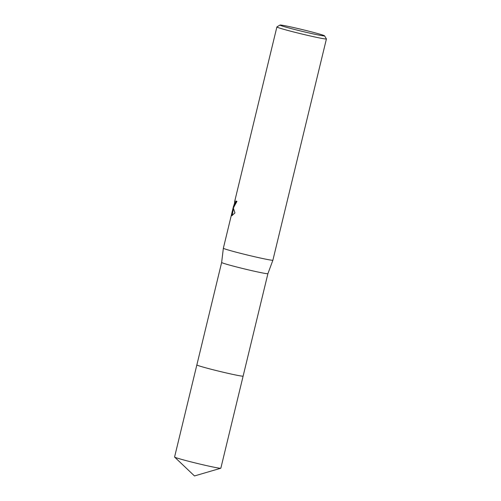 <?xml version="1.0" encoding="UTF-8"?>
<svg xmlns="http://www.w3.org/2000/svg" width="501" height="501" viewBox="0 0 501 501"><rect width="100%" height="100%" fill="white"/><g stroke="black" fill="none" stroke-linecap="round" stroke-linejoin="round"><path stroke-width="0.75" d="M243.123 376.101A23.804 0.914 -166.4 0 1 243.123 376.119A23.804 0.914 -166.4 0 1 224.072 372.431A23.804 0.914 -166.4 0 1 196.849 364.922A23.804 0.914 -166.4 0 0 197.212 365.185A23.804 0.914 -166.4 0 0 222.1 371.967A23.804 0.914 -166.4 0 0 243.123 376.101A23.797 0.914 -166.4 0 1 243.123 376.113A23.797 0.914 -166.4 0 1 221.93 371.924A23.797 0.914 -166.4 0 1 197.219 365.179A23.797 0.914 -166.4 0 1 196.855 364.922A23.804 0.914 -166.4 0 1 196.862 364.903L221.642 262.468A23.797 0.914 -166.4 0 1 221.642 262.461L223.358 248.214A25.482 0.977 -166.4 0 1 223.358 248.208L233.585 205.961L234.08 206.08L233.917 206.75L234.412 204.696M220.778 468.247A23.797 0.914 -166.4 0 1 201.797 464.515A23.797 0.914 -166.4 0 1 174.617 457.081L194.482 475.95L220.778 468.247A23.797 0.914 -166.4 0 0 220.841 468.203L267.91 273.659A23.797 0.914 -166.4 0 1 267.903 273.659A23.797 0.914 -166.4 0 1 246.667 269.457A23.797 0.914 -166.4 0 1 222.006 262.724A23.797 0.914 -166.4 0 1 221.642 262.468M267.903 273.659L272.895 260.194A25.482 0.977 -166.4 0 1 250.156 255.692A25.482 0.977 -166.4 0 1 223.747 248.49A25.482 0.977 -166.4 0 1 223.358 248.214M235.288 198.897L234.224 204.652L236.04 201.039A25.482 0.977 13.6 0 0 236.96 201.358L233.729 207.239L233.46 206.644L233.447 208.41L234.969 212.906L231.788 215.699L231.5 215.367L233.435 206.575M324.535 35.828L326.414 38.896A25.482 0.977 -166.4 0 1 326.42 38.94A25.482 0.977 -166.4 0 1 303.738 34.45A25.482 0.977 -166.4 0 1 277.278 27.236A25.482 0.977 -166.4 0 1 276.89 26.954A25.482 0.977 -166.4 0 1 276.915 26.922L279.99 25.05A22.933 0.883 -166.4 0 1 300.807 29.221A22.933 0.883 -166.4 0 1 324.197 35.609A22.933 0.883 -166.4 0 1 324.535 35.828A22.933 0.883 -166.4 0 1 304.552 31.926A22.933 0.883 -166.4 0 1 280.316 25.332A22.933 0.883 -166.4 0 1 279.99 25.05M233.284 207.182L231.669 213.877M233.748 205.999L234.117 204.471M236.516 201.208L235.971 202.899L234.712 204.771L234.224 204.659M233.954 207.132L233.46 206.644M233.466 208.629L232.076 215.687M231.988 215.486L231.5 215.367M174.617 457.081A23.797 0.914 -166.4 0 1 174.58 457.006L196.849 364.922M234.593 201.778L235.22 199.185M235.307 198.834L276.89 26.954M272.895 260.194L326.42 38.94"/></g></svg>
